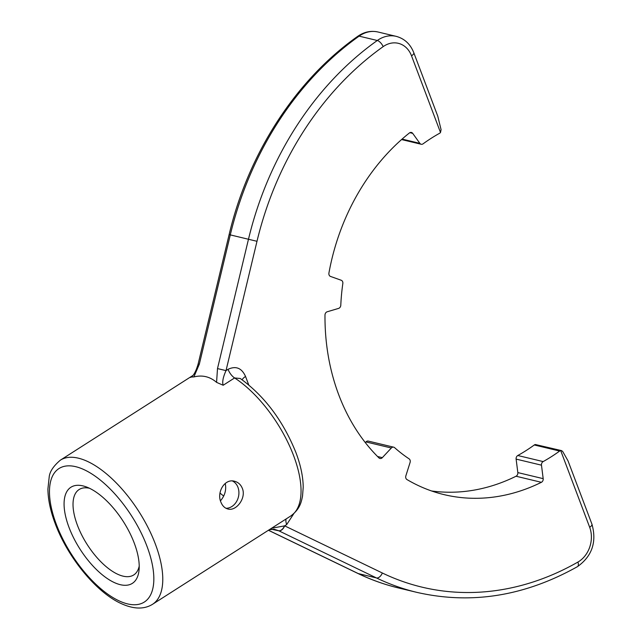 <?xml version="1.0" encoding="UTF-8"?>
<svg xmlns="http://www.w3.org/2000/svg" width="640" height="640" viewBox="0 0 640 640"><rect width="100%" height="100%" fill="white"/><g stroke="black" fill="none" stroke-linecap="round" stroke-linejoin="round"><path stroke-width="0.96" d="M223.656 496A50.696 22.824 57.4 0 1 220.008 493.072M225.24 483.44C226.52 489.744 224.936 495.544 220.472 500.832M89.472 488.256A50.696 22.824 -122.6 0 0 79.128 489.528A50.696 22.824 -122.6 0 0 77.44 525.304A50.696 22.824 -122.6 0 0 133.712 574.968A50.696 22.824 -122.6 0 0 139.216 566.112M232.432 480.976A14.256 11.536 -76.5 0 1 237.952 487.312A14.256 11.536 -76.5 0 1 226.016 508.288M220.88 502.072C216.52 492.248 224.736 478.296 234.528 481.256C238.2 482.224 240.8 484.592 242.336 488.368C246.504 498.128 236.12 511.568 227.888 508.992C224.704 508.144 222.368 505.84 220.88 502.072M223.176 385.248L216.576 382.368L217.496 368.576L226.016 370.616C223.032 377.28 222.088 382.16 223.176 385.248L234.6 377.952L240.288 378.504C264.496 396.032 283.032 420.704 295.904 452.512C300.672 465.144 303.104 476.704 303.208 487.192L302.536 496.04C301.288 502.152 300.096 508.976 290.752 515.992A85.552 38.52 -122.6 0 0 293.592 455.616A85.552 38.52 -122.6 0 0 234.6 377.952A9.504 4.28 -122.6 0 1 228.04 369.32C235.896 365.64 241.728 368.016 245.536 376.448A9.504 3.592 -20.7 0 0 242.16 379.8M357.768 36.304C295.984 79.72 248.264 153.392 229.12 234.616L248.472 239.256A304.176 246.08 -76.5 0 1 377.304 40.496L359.12 36.136A6.272 2.704 -125.4 0 0 357.768 36.304C364.136 31.88 370.88 30.448 378.008 32A31.688 25.632 103.5 0 0 359.12 36.136A304.176 246.08 103.5 0 0 230.288 234.896L199.312 364.216L193.88 376.928C202.384 374.808 209.952 376.624 216.576 382.368M193.88 376.928L191.32 377.016C193.848 375.288 196.12 370.928 198.144 363.944L229.12 234.616M199.312 364.216L198.144 363.944M271.6 528.232L284.672 525.856L382.328 572.992A297.896 241.008 103.5 0 0 577.936 562.056A25.408 20.56 103.5 0 0 589.672 527.272L560.696 450.592L561.528 450.608L535.336 444.52A3.168 2.56 -76.5 0 0 534.296 444.976A183.768 148.672 103.5 0 1 517.8 455.512L543.16 461.584A183.768 148.672 103.5 0 0 559.648 451.048L534.296 444.976M411.52 55.808A6.272 2.368 159.3 0 0 413.8 52.736L437.752 116.128L441.08 129.648L440.496 132.488L411.52 55.808A25.408 20.56 103.5 0 0 383.168 46.632A297.896 241.008 103.5 0 0 256.992 241.296L226.016 370.616L228.04 369.32M402.088 139.096L419.872 143.352A3.168 2.56 103.5 0 0 421.168 144.256A3.168 2.56 103.5 0 0 423.088 143.824A183.768 148.672 103.5 0 1 439.576 133.288A3.168 2.56 103.5 0 0 440.496 132.488M284.512 525.832A6.272 3.68 115.8 0 1 278.608 530.712L274.096 529.24L269.248 529.736M293.832 513.624L286.704 524.56L284.672 525.856A6.272 3.632 115.8 0 1 278.792 530.8L271.344 529.232M561.528 450.608L562.688 451.472L568 460.8L591.952 524.192A6.272 2.368 -20.7 0 1 589.672 527.272M560.696 450.592A3.168 2.56 103.5 0 0 559.648 451.048M543.16 461.584A3.168 2.56 103.5 0 0 541.48 465.176L516.12 459.104A3.168 2.56 -76.5 0 1 517.8 455.512M431.6 490.976A202.784 164.056 103.5 0 0 516.04 476.232A3.168 2.56 103.5 0 0 517.824 472.584L543.184 478.656L541.48 465.176M543.184 478.656A3.168 2.56 -76.5 0 1 541.392 482.312L516.04 476.232M377.552 456.512L382.328 457.656L391.336 448A3.168 2.56 103.5 0 1 393.688 447.176A3.168 2.56 103.5 0 1 394.616 447.664A183.768 148.672 103.5 0 0 409.08 458.84A3.168 2.56 103.5 0 1 410.048 460.096A3.168 2.56 103.5 0 1 410.08 462.48L405.864 475.84A3.168 2.56 -76.5 0 0 405.896 478.232A3.168 2.56 -76.5 0 0 406.96 479.552A202.784 164.056 103.5 0 0 444.128 494.64A202.784 164.056 103.5 0 0 541.392 482.312M382.328 457.656A3.168 2.56 -76.5 0 1 379.968 458.48A3.168 2.56 -76.5 0 1 378.952 457.904A202.784 164.056 103.5 0 1 338.792 394.92A202.784 164.056 103.5 0 1 324.984 315.096A3.168 2.56 -76.5 0 1 327.2 311.776L338.584 308.4A3.168 2.56 103.5 0 0 340.792 305.224A183.768 148.672 103.5 0 1 342.832 283.512A3.168 2.56 103.5 0 0 342.656 281.752A3.168 2.56 103.5 0 0 341.224 280.256L330.512 276.432A3.168 2.56 -76.5 0 1 329.08 274.936A3.168 2.56 -76.5 0 1 328.928 273.032A202.784 164.056 103.5 0 1 409.392 132.976A3.168 2.56 -76.5 0 1 411.408 132.464A3.168 2.56 -76.5 0 1 412.704 133.368L409.848 132.68M419.872 143.352L412.704 133.368M365.328 442.616L365.976 441.928A3.168 2.56 -76.5 0 1 368.336 441.104L393.688 447.176M517.824 472.584L516.12 459.104M134.256 543.104A57.032 25.68 57.4 0 1 139.08 569.824A57.032 25.68 57.4 0 1 109.752 580.12A57.032 25.68 57.4 0 1 69.048 527.488A57.032 25.68 57.4 0 1 86.048 486.824A57.032 25.68 57.4 0 1 134.256 543.104M56.376 524.448A79.208 35.664 -122.6 0 0 127.576 603.904A79.208 35.664 -122.6 0 0 146.928 546.144A79.208 35.664 -122.6 0 0 75.728 466.688A79.208 35.664 -122.6 0 0 56.376 524.448M155.32 543.96A85.552 38.52 57.4 0 1 152.48 604.336C144.016 609.536 133.496 609.24 120.944 603.456C96.064 592.152 67.608 557.144 55.216 523.64C50.448 511.008 48.008 499.456 47.912 488.976L49.184 477.12C49.648 471.76 53.376 466.104 60.36 460.16A85.552 38.52 57.4 0 1 155.32 543.96M190.576 377.44L191.792 376.656M268.464 530.232L358.264 573.576A6.272 3.632 115.8 0 1 357.832 573.424C370.992 579.776 384.632 584.648 398.744 588.024A304.176 246.08 103.5 0 1 358.264 573.576L376.448 577.936L278.792 530.8M286.704 524.56A9.504 4.28 57.4 0 1 286.168 518.928M382.328 572.992A6.272 3.632 115.8 0 1 376.448 577.936A304.176 246.08 -76.5 0 0 416.928 592.384C471.24 604.752 524.752 596.176 577.456 566.648C592.08 556.2 596.904 542.048 591.952 524.192M577.936 562.056A6.272 2.936 60.3 0 1 577.456 566.648M245.536 376.448L248.712 384.848M217.496 368.576L248.472 239.256L256.992 241.296M413.8 52.736C410.384 44.08 404.512 38.624 396.192 36.352A31.688 25.632 -76.5 0 0 377.304 40.496A6.272 2.704 54.6 0 1 383.168 46.632M391.336 448L365.976 441.928M192.992 375.416L60.36 460.16M357.832 573.424L268.416 530.264M396.192 36.352L378.008 32M421.168 144.256L401.56 139.56M416.928 592.384L398.744 588.024M290.752 515.992L152.48 604.336"/></g></svg>
